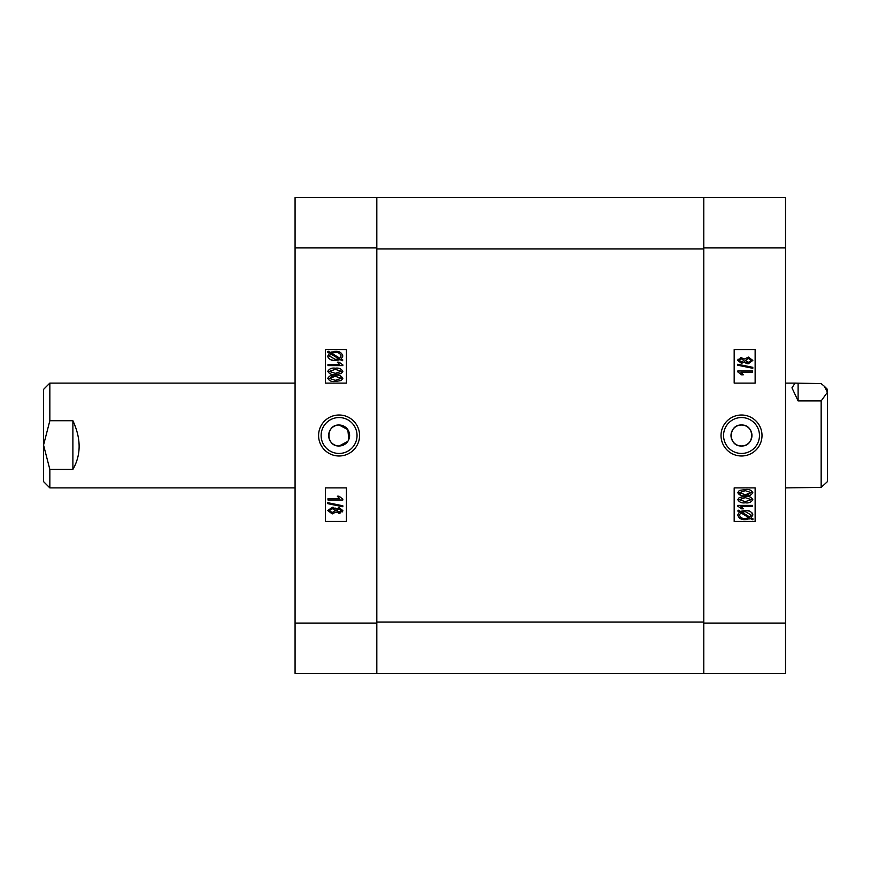 <?xml version="1.0" encoding="UTF-8"?>
<svg xmlns="http://www.w3.org/2000/svg" width="871" height="871" viewBox="0 0 871 871"><rect width="100%" height="100%" fill="white"/><g stroke="black" fill="none" stroke-linecap="round" stroke-linejoin="round"><path stroke-width="1.31" d="M741.471 445.985A10.485 10.485 0 0 1 730.998 435.5A10.485 10.485 0 0 1 741.471 425.015C727.971 424.373 727.927 446.616 741.471 445.985C754.994 446.627 754.994 424.373 741.471 425.015A10.485 10.485 0 0 1 751.956 435.5A10.485 10.485 0 0 1 741.471 445.985M741.515 415.01A20.49 20.49 0 0 0 721.025 435.5A20.49 20.49 0 0 0 741.515 455.99A20.49 20.49 0 0 0 762.005 435.5A20.49 20.49 0 0 0 741.515 415.01M741.515 417.547A17.953 17.953 0 0 0 723.561 435.5A17.953 17.953 0 0 0 741.515 453.453A17.953 17.953 0 0 0 759.468 435.5A17.953 17.953 0 0 0 741.515 417.547M745.489 363L744.574 361.813L741.559 363.381L737.759 360.442L738.096 359.135M740.633 357.556L744.574 359.015L748.363 357.088L752.816 360.42L748.309 363.762L746.904 363.621M740.818 495.381L737.759 492.659L739.305 490.482L745.293 489.524C748.799 489.012 751.303 490.057 752.816 492.681C751.292 495.305 748.777 496.35 745.293 495.817L743.725 495.773M742.811 508.163L743.29 508.827L741.569 508.827L737.759 506.138L737.759 505.398L752.62 505.398L752.62 506.541L741.003 506.541L742.255 507.575M746.447 519.584L745.347 519.617C741.395 519.943 738.858 518.387 737.759 514.957L739.403 511.985L737.759 510.994L738.423 510.199L740.361 511.364L745.326 510.471L749.441 511.114M752.076 512.921L752.598 513.846M752.762 514.434L751.303 517.918L753.197 519.051L752.294 519.715L750.367 518.55L749.191 519.007M785.533 197.608L785.533 673.392L703.79 673.392L703.79 197.608L785.533 197.608M734.177 487.902L734.177 521.435L755.135 521.435L755.135 487.902L734.177 487.902M734.177 349.565L734.177 383.098L755.135 383.098L755.135 349.565L734.177 349.565M745.326 510.471C749.18 510.156 751.673 511.68 752.816 515.044M750.367 518.55L745.347 519.617M745.445 518.474L749.136 517.82L740.72 512.769L739.479 515.022C740.394 517.646 742.386 518.8 745.445 518.474M751.096 514.968L745.326 511.615L741.744 512.192L749.996 517.145L751.096 514.968M745.326 511.615L743.507 511.745M741.003 506.541L743.29 508.827M745.293 502.796C741.787 503.307 739.272 502.262 737.759 499.638L739.305 497.472L745.293 496.503C748.799 495.991 751.303 497.047 752.816 499.66C751.292 502.284 748.777 503.329 745.293 502.796M745.282 497.646L739.283 499.693L745.282 501.652L751.292 499.616L745.282 497.646M745.293 495.817C741.787 496.328 739.272 495.283 737.759 492.659M745.282 490.667L739.283 492.714L745.282 494.674L751.292 492.638L745.282 490.667M746.491 494.652L748.799 494.456M737.759 371.002L752.62 371.002L752.62 372.331L741.003 372.331L743.29 374.813L741.569 374.813L737.759 371.863L737.759 371.002M752.816 367.333L752.816 368.313L737.759 365.221L737.759 364.241L752.816 367.333M737.759 360.442L741.613 357.469M748.309 363.762L744.574 361.813M741.613 358.808L739.283 360.431L741.515 362.042L743.856 360.42L741.613 358.808M748.363 358.427L745.38 360.452L748.309 362.423L751.292 360.42L748.363 358.427M348.803 439.517L347.845 429.686L339.124 425.015A10.485 10.485 0 0 1 349.609 435.5A10.485 10.485 0 0 1 339.124 445.985L347.834 441.325M339.08 455.99A20.49 20.49 0 0 0 359.581 435.5A20.49 20.49 0 0 0 339.08 415.01A20.49 20.49 0 0 0 318.59 435.5A20.49 20.49 0 0 0 339.08 455.99M339.08 453.453A17.953 17.953 0 0 0 357.034 435.5A17.953 17.953 0 0 0 339.08 417.547A17.953 17.953 0 0 0 321.127 435.5A17.953 17.953 0 0 0 339.08 453.453M335.117 508L336.021 509.187L339.048 507.619L342.836 510.558L342.499 511.865M339.962 513.444L336.021 511.985L332.232 513.912L327.79 510.58L332.287 507.238L333.702 507.379M339.777 375.619L342.836 378.341L341.29 380.518L335.302 381.476C331.807 381.988 329.292 380.943 327.79 378.319C329.314 375.695 331.818 374.65 335.302 375.183L336.87 375.227M339.603 364.459L337.317 362.173L339.026 362.173L342.836 364.862L342.836 365.602L327.975 365.602L327.975 364.459L339.603 364.459L337.317 362.173M334.159 351.416L335.248 351.383C339.211 351.057 341.737 352.613 342.836 356.043L341.192 359.015L342.836 360.006L342.172 360.801L340.245 359.636L335.27 360.529L331.154 359.886M328.519 358.079L328.008 357.154M327.834 356.566L329.292 353.082L327.409 351.949L328.302 351.285L330.24 352.45L331.405 351.993M295.073 673.392L295.073 197.608L376.816 197.608L376.816 673.392L295.073 673.392M339.124 425.015C325.612 424.373 325.602 446.627 339.124 445.985A10.485 10.485 0 0 1 328.65 435.5A10.485 10.485 0 0 1 339.124 425.015M346.418 383.098L346.418 349.565L325.46 349.565L325.46 383.098L346.418 383.098M346.418 521.435L346.418 487.902L325.46 487.902L325.46 521.435L346.418 521.435M335.27 360.529C331.416 360.844 328.922 359.32 327.79 355.956M330.24 352.45L335.248 351.383M335.15 352.526L331.459 353.18L339.875 358.231L341.127 355.978C340.213 353.354 338.22 352.2 335.15 352.526M329.499 356.032L335.27 359.385L338.852 358.808L330.599 353.855L329.499 356.032M335.27 359.385L337.088 359.255M335.302 368.204C338.808 367.693 341.323 368.738 342.836 371.362L341.29 373.528L335.302 374.497C331.807 375.009 329.292 373.953 327.79 371.34C329.314 368.716 331.818 367.671 335.302 368.204M335.313 373.354L341.312 371.307L335.313 369.348L329.314 371.384L335.313 373.354M335.302 375.183C338.808 374.672 341.323 375.717 342.836 378.341M335.313 380.333L341.312 378.286L335.313 376.326L329.314 378.362L335.313 380.333M334.105 376.348L331.797 376.544M342.836 499.998L327.975 499.998L327.975 498.669L339.603 498.669L337.317 496.187L339.026 496.187L342.836 499.137L342.836 499.998M327.79 503.667L327.79 502.687L342.836 505.779L342.836 506.759L327.79 503.667M342.836 510.558L338.982 513.531M332.287 507.238L336.021 509.187M338.993 512.192L341.312 510.569L339.091 508.958L336.739 510.58L338.993 512.192M332.232 512.573L335.215 510.548L332.297 508.577L329.314 510.58L332.232 512.573M703.79 248.954L703.79 622.046L376.816 622.046L376.816 248.954L703.79 248.954M376.816 197.608L703.79 197.608M703.79 673.392L376.816 673.392M827.45 451.537L827.45 481.609L821.157 487.39L821.157 400.921L798.108 400.921L791.957 387.835L795.092 383.098L821.157 383.61L824.38 386.321L827.45 392.266L827.45 451.537M785.533 487.902L821.157 487.39M824.38 386.321L827.45 389.391L827.45 392.266L821.157 400.921M798.108 383.61L798.108 400.921M43.55 481.609L43.55 389.391L49.843 383.098L49.843 420.726L72.892 420.726C81.199 438.69 81.199 454.912 72.892 469.425L49.843 469.425L49.843 487.902L43.55 481.609M49.843 469.425L43.55 445.07L49.843 420.726M72.892 469.425L72.892 420.726M703.79 623.092L785.533 623.092M785.533 247.908L703.79 247.908M376.816 247.908L295.073 247.908M295.073 623.092L376.816 623.092M785.533 383.098L795.092 383.098M295.073 383.098L49.843 383.098M295.073 487.902L49.843 487.902"/></g></svg>
